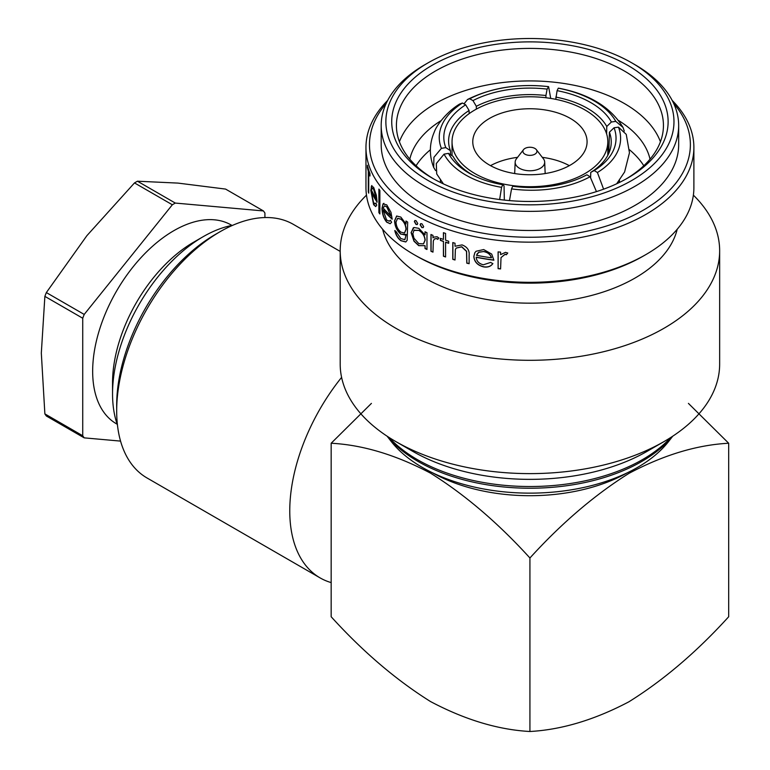 <?xml version="1.0" encoding="UTF-8"?>
<svg xmlns="http://www.w3.org/2000/svg" width="770" height="770" viewBox="0 0 770 770"><rect width="100%" height="100%" fill="white"/><g stroke="black" fill="none" stroke-linecap="round" stroke-linejoin="round"><path stroke-width="1.16" d="M523.513 149.659L516.449 158.774A14.755 8.518 0 0 0 515.168 162.037A14.755 8.518 0 0 0 524.11 170.083A14.755 8.518 0 0 0 540.357 168.274A14.755 8.518 0 0 0 544.679 162.037A14.755 8.518 0 0 0 543.399 158.774L536.344 149.659A7.026 4.062 0 0 0 524.957 148.446A7.026 4.062 0 0 0 523.513 149.659A7.026 4.062 0 0 0 525.939 154.655A7.026 4.062 0 0 0 534.89 154.183A7.026 4.062 0 0 0 536.344 149.659M570.339 118.416A57.153 32.995 0 0 0 508.056 111.265A57.153 32.995 0 0 0 472.77 141.747A57.153 32.995 0 0 0 489.508 165.078A57.153 32.995 0 0 0 551.801 172.239A57.153 32.995 0 0 0 587.077 141.747A57.153 32.995 0 0 0 570.339 118.416M569.319 165.656A57.153 32.995 0 0 0 542.301 157.35M517.556 157.35A57.153 32.995 0 0 0 490.529 165.656M474.849 173.548A77.886 44.968 0 0 0 559.732 183.289A77.886 44.968 0 0 0 607.809 141.747A77.886 44.968 0 0 0 584.998 109.956A77.886 44.968 0 0 0 500.125 100.206A77.886 44.968 0 0 0 452.038 141.747A77.886 44.968 0 0 0 474.849 173.548M340.196 251.405L293.399 224.388A146.396 84.527 120 0 0 220.201 231.645L215.225 234.513A139.37 80.465 -60 0 0 116.684 405.203L116.684 410.939A146.396 84.527 120 0 0 147.003 477.958L320.079 577.885A146.396 84.527 120 0 0 331.167 582.592M341.601 377.377A146.396 84.527 120 0 0 289.761 510.866A146.396 84.527 120 0 0 320.079 577.885M728.68 443.241L728.68 616.751C696.86 651.805 663.586 680.16 628.869 701.817C594.623 719.844 561.648 729.739 529.924 731.5C498.075 729.748 464.945 719.767 430.546 701.566C395.972 679.91 362.853 651.641 331.167 616.751L331.167 443.241C362.853 444.925 395.972 454.906 430.546 473.165C464.945 494.687 498.075 522.965 529.924 557.99C561.648 523.119 594.623 494.937 628.869 473.425C663.586 454.983 696.86 444.925 728.68 443.241L688.428 403.393M432.557 472.809A139.37 80.465 0 0 0 627.29 472.809M555.767 99.33L557.095 90.658A82.919 46.729 -178.8 0 1 590.898 102.67A82.919 46.729 -178.8 0 1 611.38 121.997L606.77 126.492A78.232 44.092 1.2 0 0 587.5 108.358A78.232 44.092 1.2 0 0 555.805 97.068M387.137 436.215L390.939 441.123A152.248 87.905 0 0 0 422.268 467.39A152.248 87.905 0 0 0 668.909 441.123L672.711 436.215M428.062 180.478A144.057 83.17 0 0 0 631.785 180.478A144.057 83.17 0 0 0 631.785 62.861L635.096 64.776A148.735 85.874 180 0 1 635.106 64.776A148.735 85.874 180 0 1 678.668 125.491A148.735 85.874 180 0 1 586.846 204.83A148.735 85.874 180 0 1 424.751 186.215A148.735 85.874 180 0 1 381.189 125.491A148.735 85.874 180 0 1 424.751 64.776L428.062 62.861A144.057 83.17 0 0 0 428.062 180.478M432.201 178.091L432.201 178.091A138.196 79.791 180 0 1 432.201 65.248A138.196 79.791 180 0 1 627.646 65.248A138.196 79.791 180 0 1 627.646 178.091A138.196 79.791 180 0 1 432.201 178.091M625.962 179.044A133.518 77.087 0 0 0 663.442 125.491A133.518 77.087 0 0 0 624.335 70.984A133.518 77.087 0 0 0 478.834 54.275A133.518 77.087 0 0 0 396.415 125.491A133.518 77.087 0 0 0 433.885 179.044M660.439 141.747A133.518 77.087 0 0 0 624.335 103.498A133.518 77.087 0 0 0 492.203 84.065A133.518 77.087 0 0 0 399.418 141.747M441.104 120.62A121.102 69.916 0 0 0 409.823 159.169M412.845 233.656L413.981 238.228L418.784 243.628L423.49 243.849L425.03 240.202C424.645 235.938 422.576 232.665 418.803 230.394L413.981 230.403L412.845 233.656M424.944 245.707L418.88 245.553L414.154 241.116L411.257 232.492L413.336 227.776M366.472 195.147A189.728 109.542 0 0 0 340.196 250.76L340.196 364.085A189.728 109.542 0 0 0 395.761 441.537L412.739 451.336A165.723 95.682 0 0 0 647.108 451.336L664.087 441.537A189.728 109.542 0 0 0 719.652 364.085L719.652 250.76A189.728 109.542 0 0 0 693.375 195.147M412.739 451.336L395.761 441.537A189.728 109.542 0 0 0 395.77 441.537A189.728 109.542 0 0 0 664.087 441.537M340.196 250.76A189.728 109.542 0 0 0 395.77 328.222A189.728 109.542 0 0 0 602.535 351.967A189.728 109.542 0 0 0 719.652 250.76M382.632 229.239A148.735 85.874 0 0 0 424.751 278.018A148.735 85.874 0 0 0 577.125 298.731A148.735 85.874 0 0 0 677.215 229.239M387.676 100.418A163.962 94.662 0 0 0 365.962 147.484L365.962 187.649A163.962 94.662 0 0 0 413.981 254.591L416.474 256.025A160.449 92.631 0 0 0 416.474 256.025A160.449 92.631 0 0 0 643.383 256.025L645.866 254.591A163.962 94.662 0 0 0 693.885 187.649L693.885 147.484A163.962 94.662 0 0 0 672.181 100.418M416.464 256.025L413.981 254.591A163.962 94.662 0 0 0 645.866 254.591M498.103 251.886A163.962 94.662 0 0 0 500.587 252.156L500.587 254.629L505.534 252.339L507.7 253.089L506.333 254.764L505.053 254.36L501.029 257.584L500.587 268.932A163.962 94.662 0 0 1 498.103 268.663L498.103 251.886M490.644 262.406L492.819 263.667C490.827 266.478 487.766 267.556 483.647 266.901C477.535 265.361 474.262 261.858 473.839 256.41L474.811 252.753L476.062 251.261L483.704 249.557L491.703 254.081L493.878 260.193A163.962 94.662 0 0 1 476.216 257.286C476.563 261.174 478.94 263.677 483.348 264.793L490.644 262.406M452.789 242.56A163.962 94.662 0 0 0 455.022 243.233L455.022 246.256L462.058 244.899C467.246 246.91 469.594 250.327 469.123 255.139L469.123 263.706A163.962 94.662 0 0 1 466.784 263.157L466.514 251.386L461.663 246.852L456.167 248.113L455.368 249.538L455.022 260A163.962 94.662 0 0 1 452.789 259.326L452.789 242.56M443.424 241.501A163.962 94.662 0 0 1 440.382 240.384L440.382 238.325A163.962 94.662 0 0 0 443.424 239.441L443.424 232.675A163.962 94.662 0 0 0 445.58 233.435L445.58 240.202A163.962 94.662 0 0 0 448.689 241.251L448.689 243.31A163.962 94.662 0 0 1 445.58 242.261L445.58 256.968A163.962 94.662 0 0 1 443.424 256.208L443.424 241.501L443.549 256.092A163.731 94.527 0 0 0 445.58 256.814M430.95 234.494A163.962 94.662 0 0 0 432.971 235.36L432.971 237.834L433.683 237.141L437.062 236.746L438.881 238.036L437.735 239.364L436.667 238.652L434.444 238.941L433.337 240.894L432.971 252.136A163.962 94.662 0 0 1 430.95 251.27L430.95 234.494M416.041 220.653L417.735 223.502L417.263 224.561L416.041 224.474L414.366 221.616L414.847 220.547L416.041 220.653M421.873 223.752L423.644 226.544L423.182 227.602L421.873 227.573L420.122 224.763L420.593 223.704L421.873 223.752M365.962 147.484A163.962 94.662 0 0 0 413.981 214.426A163.962 94.662 0 0 0 592.669 234.946A163.962 94.662 0 0 0 693.885 147.484M413.981 227.497L418.774 228.324L425.03 234.879L425.03 231.78A163.962 94.662 0 0 0 426.975 232.704L426.975 249.47A163.962 94.662 0 0 1 425.03 248.546L425.03 245.649L418.716 245.649L413.981 241.212L411.093 232.588L413.981 227.497M386.145 103.498A160.449 92.631 0 0 0 416.474 210.123A160.449 92.631 0 0 0 623.498 219.874A160.449 92.631 0 0 0 673.702 103.498M381.189 125.491L381.189 144.616A148.735 85.874 0 0 0 424.751 205.34A148.735 85.874 0 0 0 586.846 223.955A148.735 85.874 0 0 0 678.668 144.616L678.668 125.491M416.07 165.752A121.102 69.916 180 0 1 430.363 149.765M231.953 225.427L231.212 225.004A114.778 66.268 120 0 0 173.827 230.682A114.778 66.268 120 0 0 98.839 331.832A114.778 66.268 120 0 0 116.434 423.798L117.184 424.231M112.545 393.826L112.545 382.728A114.778 66.268 120 0 1 193.694 242.165A114.778 66.268 120 0 0 193.694 242.165L203.309 236.611A128.359 74.112 120 0 0 203.299 236.611A128.359 74.112 120 0 0 112.545 393.826A128.359 74.112 120 0 0 117.444 424.973M232.733 225.283A128.359 74.112 120 0 0 203.309 236.611M264.918 217.554L264.918 213.04A147.571 85.201 120 0 0 263.446 210.941L175.3 203.068L137.445 181.21A147.571 85.201 120 0 0 134.49 182.923L172.345 204.772L84.209 314.43L46.344 292.571A147.571 85.201 120 0 0 44.872 296.373L82.727 318.231L82.727 435.753L44.872 413.894A147.571 85.201 120 0 0 46.344 416.002L84.209 437.861L120.553 441.104M82.727 435.753A147.571 85.201 120 0 0 84.209 437.861M84.209 314.43A147.571 85.201 120 0 0 82.727 318.231M175.3 203.068A147.571 85.201 120 0 0 172.345 204.772M44.872 413.894L41.32 353.083L44.872 296.373M46.344 292.571L86.866 235.697L134.49 182.923M137.445 181.21L177.966 183.096L225.581 189.083L263.446 210.941M629.465 149.746A121.102 69.916 180 0 1 643.787 165.752M650.024 159.169A121.102 69.916 0 0 0 618.531 120.486M635.106 64.776L631.785 62.861A144.057 83.17 0 0 0 428.062 62.861M368.734 172.547L368.734 193.145A163.962 94.662 0 0 1 368.291 191.711L368.291 171.113A163.962 94.662 0 0 1 367.377 167.61L367.377 165.261A163.962 94.662 0 0 0 369.975 173.654L369.975 176.012A163.962 94.662 0 0 1 368.734 172.547L368.965 172.519A163.731 94.527 0 0 0 369.975 175.387M375.789 206.524L373.835 204.627L371.034 190.257L371.39 186.013L373.633 187.341L376.328 195.156L377.127 202.183A163.962 94.662 0 0 1 371.429 192.096L373.517 202.433L375.163 203.954L375.953 203.03L376.732 205.205L375.683 206.553L373.614 204.666L370.803 190.286L371.92 185.522M378.888 189.093A163.962 94.662 0 0 0 379.88 190.431L379.88 213.964A163.962 94.662 0 0 1 378.888 212.626L378.888 189.093M390.265 223.695L386.935 222.135C383.922 218.439 382.334 213.791 382.199 208.218L383.027 203.906L386.761 204.878L390.977 212.289L392.18 219.2A163.962 94.662 0 0 1 383.094 209.979L386.579 219.989L389.312 221.221L390.4 220.22L391.593 222.28L390.188 223.733L386.733 222.203C383.71 218.507 382.132 213.858 381.987 208.275L383.027 203.906L383.807 203.357M404.905 239.624L406.185 234.484L400.785 234.128C396.925 230.731 394.856 226.284 394.567 220.778L396.627 216.014L400.833 217.092L406.002 223.945L406.002 221.009A163.962 94.662 0 0 0 407.677 222.106L407.176 240.24L405.79 241.973L400.987 240.74C397.965 238.565 395.896 235.168 394.779 230.567A163.962 94.662 0 0 0 396.223 231.76L400.833 238.575L404.818 239.672L406.002 235.437L406.002 234.571L405.27 235.081M507.738 252.955L506.362 254.629L505.091 254.225L501.029 257.584M498.103 268.663L498.151 268.528A163.731 94.527 0 0 0 500.587 268.788M498.151 268.528L498.151 251.896M492.877 263.533C490.885 266.343 487.824 267.431 483.714 266.776C477.602 265.226 474.339 261.723 473.916 256.275L474.849 252.685M476.216 257.286L476.293 257.161A163.731 94.527 0 0 0 493.868 260.058M478.853 252.175L476.466 255.284A163.962 94.662 0 0 0 491.424 257.806L491.472 257.671C490.394 254.341 487.872 252.281 483.897 251.501L478.853 252.175L477.092 253.965M483.897 251.501L478.776 252.3M491.424 257.806C490.346 254.475 487.814 252.416 483.829 251.636M466.784 263.157L466.88 263.032A163.731 94.527 0 0 0 469.123 263.561M466.88 263.032L466.601 251.261L461.759 246.737L456.215 248.056M452.789 259.326L452.895 259.211A163.731 94.527 0 0 0 455.022 259.846M452.895 259.211L452.895 242.589M445.58 242.261L445.695 242.146A163.731 94.527 0 0 0 448.689 243.156M440.382 240.384L440.507 240.269A163.731 94.527 0 0 0 443.549 241.385M440.507 240.269L440.507 238.373M443.424 239.441L443.549 232.713M432.971 237.834L433.751 237.083M437.861 239.258L436.802 238.536L434.521 238.883M430.95 251.27L431.094 251.155A163.731 94.527 0 0 0 432.971 251.973M431.094 251.155L431.094 234.561M425.03 248.546L425.175 248.45A163.731 94.527 0 0 0 426.975 249.297M425.175 248.45L425.03 245.649M425.03 234.879L425.175 231.847M423.567 243.792L425.175 240.096C424.799 235.832 422.73 232.569 418.957 230.297L414.154 230.307M414.53 229.989L413.981 230.403M417.34 224.513L416.204 224.378L414.53 221.519L414.934 220.509M423.259 227.554L422.027 227.477L420.285 224.667L420.68 223.656M405.877 241.924L401.17 240.663C398.148 238.479 396.078 235.091 394.972 230.49M405.357 235.033L400.968 234.042C397.118 230.644 395.048 226.197 394.76 220.701L396.723 215.985M406.002 223.945L406.185 221.125M404.548 232.992L406.185 229.219C405.915 225.061 404.231 221.712 401.141 219.161L397.715 218.314M396.011 222.058C396.242 226.284 397.859 229.643 400.872 232.126L404.462 233.031L406.002 229.306C405.732 225.148 404.048 221.798 400.958 219.248L397.599 218.362L396.011 222.058M383.229 203.838L383.912 203.338M383.094 209.979L383.306 209.921A163.731 94.527 0 0 0 392.171 218.94M389.418 221.183L390.467 220.335M390.823 215.908L387.031 206.938L384.528 205.821L383.21 208.054A163.962 94.662 0 0 0 390.823 215.908L386.829 207.005L384.528 205.821M378.888 212.626L379.1 212.578A163.731 94.527 0 0 0 379.88 213.627M379.1 212.578L379.1 189.381M371.429 192.096L371.66 192.057A163.731 94.527 0 0 0 377.117 201.798M375.269 203.915L376.03 203.251M373.893 189.43L372.151 188.111L371.496 190.18A163.962 94.662 0 0 0 376.222 198.756L373.893 189.43L372.372 188.082M376.222 198.756L373.671 189.468M368.734 192.385A163.731 94.527 0 0 1 368.522 191.682L368.291 191.711M367.608 166.233L367.377 167.61M367.608 167.6A163.731 94.527 0 0 0 368.522 171.084L368.291 171.113M368.522 191.682L368.522 171.084M433.683 167.417C429.063 155.559 429.275 143.749 434.309 131.978C436.157 126.242 445.974 112.237 459.796 103.96L462.433 103.016L465.667 104.807L469.084 110.485A78.232 44.766 -1.6 0 0 448.612 141.786A78.232 44.766 -1.6 0 0 450.431 150.679L445.801 147.609L441.383 148.369L433.924 157.301L433.693 167.408L435.57 170.565M462.433 103.016A87.491 50.06 -1.6 0 0 441.383 148.369M445.801 147.609A82.919 47.442 178.4 0 1 465.667 104.807M442.355 183.395L442.336 182.557M450.546 154.731L450.431 150.679M469.171 113.614L469.084 110.485M550.714 98.416L548.606 86.635L547.114 89.118L545.93 95.538A78.232 43.697 -0.4 0 0 476.322 106.308L472.972 100.591L469.739 98.801L467.525 99.494L463.992 103.883M548.298 86.644A87.491 48.866 -0.4 0 0 469.739 98.801M472.972 100.591A82.919 46.316 179.6 0 1 547.114 89.118M476.341 109.119L476.322 106.308M545.949 97.752L545.93 95.538M624.278 131.083L623.007 127.406L615.788 121.391L611.38 121.997M615.788 121.391A87.491 49.309 1.2 0 0 558.279 88.194L558.625 88.184C589.137 93.978 610.591 107.059 623.007 127.406M557.095 90.658L558.279 88.194M606.616 133.922L606.77 126.492M603.603 189.17L597.414 172.509L594.18 170.565L590.763 172.384A78.232 45.546 1.6 0 0 611.236 142.768A78.232 45.546 1.6 0 0 609.416 132.19L614.056 127.762L618.464 127.156L626.241 134.365L629.465 152.778L624.595 171.989L616.683 183.77M597.414 172.509A87.491 50.936 1.6 0 0 618.464 127.156M614.056 127.762A82.919 48.269 -178.4 0 1 594.18 170.565M608.829 153.23L609.416 132.19M590.619 177.398L590.763 172.384M509.471 200.575L511.55 188.881L512.733 186.253A82.919 49.405 -179.6 0 0 586.114 175.194A82.919 49.405 -179.6 0 0 586.875 174.79L590.109 176.734L596.452 191.605M511.55 188.881A87.491 52.119 0.4 0 0 590.109 176.734M585.412 175.56L586.875 174.79M443.414 183.895L436.715 173.943L436.301 163.548L444.059 154.135L448.477 153.374L453.078 156.377A78.232 46.219 -1.2 0 0 473.512 175.502M444.059 154.135A87.491 51.686 -1.2 0 0 501.568 187.341L499.653 199.517M504.34 200.075L504.042 185.801L502.752 184.713L501.568 187.341M502.752 184.713A82.919 48.991 178.8 0 1 471.856 174.665A82.919 48.991 178.8 0 1 448.477 153.374M371.419 403.393L331.167 443.241M529.924 731.5L529.924 557.99M220.201 231.645A146.396 84.527 120 0 0 116.684 410.939M387.243 436.282A158.12 91.293 0 0 0 418.12 461.49A158.12 91.293 0 0 0 672.605 436.282M389.071 437.466A159.246 91.938 0 0 0 417.321 459.594A159.246 91.938 0 0 0 670.785 437.466M515.168 162.037L514.678 173.548M607.809 155.319L607.809 141.747M193.694 242.165L203.299 236.611M440.488 182.5L440.421 179.997M467.525 99.494C491.52 87.626 518.547 83.343 548.606 86.635M619.378 182.49L619.436 180.363M452.038 155.704L452.038 141.747M544.679 162.037L545.17 173.548"/></g></svg>
